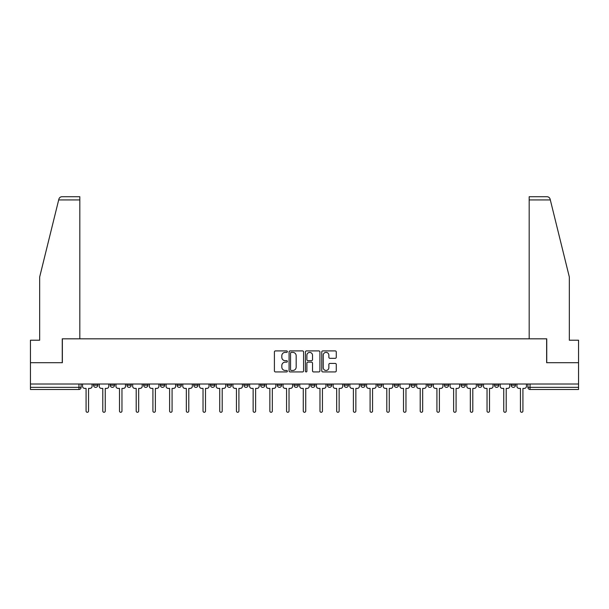 <?xml version="1.0" encoding="UTF-8"?>
<svg xmlns="http://www.w3.org/2000/svg" width="609" height="609" viewBox="0 0 609 609"><rect width="100%" height="100%" fill="white"/><g stroke="black" fill="none" stroke-linecap="round" stroke-linejoin="round"><path stroke-width="0.91" d="M287.364 351.644A0.738 0.738 0 0 0 286.633 350.906L275.458 350.906A1.051 1.051 0 0 0 274.408 351.956L274.408 370.881A1.051 1.051 0 0 0 275.458 371.932L286.633 371.932A0.738 0.738 0 0 0 287.364 371.193A0.738 0.738 0 0 0 286.633 370.462L285.187 370.462A3.365 3.365 0 0 1 281.822 367.098L281.822 365.522A3.365 3.365 0 0 1 285.187 362.157L286.633 362.157A0.738 0.738 0 0 0 287.364 361.419A0.738 0.738 0 0 0 286.633 360.68L285.187 360.68A3.365 3.365 0 0 1 281.822 357.323L281.822 355.74A3.365 3.365 0 0 1 285.187 352.383L286.633 352.383A0.738 0.738 0 0 0 287.364 351.644M511.187 385.192L511.187 384.013L511.187 385.192A2.139 2.139 0 0 0 513.334 387.339A2.139 2.139 0 0 1 511.187 385.192L515.473 385.192A2.139 2.139 0 0 1 513.334 387.339A2.139 2.139 0 0 0 515.473 385.192L515.473 384.013M494.485 384.013L494.485 385.192L498.763 385.192A2.139 2.139 0 0 1 496.624 387.339A2.139 2.139 0 0 1 494.485 385.192L494.485 384.013M427.655 385.192L427.655 384.013L427.655 385.192A2.139 2.139 0 0 0 429.802 387.339A2.139 2.139 0 0 1 427.655 385.192L431.941 385.192A2.139 2.139 0 0 1 429.802 387.339A2.139 2.139 0 0 0 431.941 385.192L431.941 384.013L431.941 385.192M277.301 384.013L277.301 385.192L281.579 385.192A2.139 2.139 0 0 1 279.44 387.339A2.139 2.139 0 0 1 277.301 385.192L277.301 384.013M227.18 384.013L227.18 385.192L231.466 385.192A2.139 2.139 0 0 1 229.319 387.339A2.139 2.139 0 0 1 227.18 385.192L227.18 384.013M193.769 384.013L193.769 385.192L198.047 385.192A2.139 2.139 0 0 1 195.908 387.339A2.139 2.139 0 0 1 193.769 385.192L193.769 384.013M177.059 384.013L177.059 385.192L181.345 385.192A2.139 2.139 0 0 1 179.198 387.339A2.139 2.139 0 0 1 177.059 385.192L177.059 384.013M143.648 384.013L143.648 385.192L147.934 385.192A2.139 2.139 0 0 1 145.787 387.339A2.139 2.139 0 0 1 143.648 385.192L143.648 384.013M335.224 358.32A1.051 1.051 0 0 0 336.275 357.27L336.275 351.956A1.051 1.051 0 0 0 335.224 350.906L322.816 350.906A1.051 1.051 0 0 0 321.765 351.956L321.765 370.881A1.051 1.051 0 0 0 322.816 371.932L335.224 371.932A1.051 1.051 0 0 0 336.275 370.881L336.275 364.471A1.051 1.051 0 0 0 335.224 363.421L329.911 363.421A1.051 1.051 0 0 0 328.86 364.471L328.86 367.646A2.809 2.809 0 0 1 326.051 370.462A2.809 2.809 0 0 1 323.234 367.646L323.234 355.192A2.809 2.809 0 0 1 326.051 352.383A2.809 2.809 0 0 1 328.86 355.192L328.86 357.27A1.051 1.051 0 0 0 329.911 358.32L335.224 358.32M58.677 199.927L58.867 199.158C59.355 197.636 60.398 196.821 61.989 196.715L79.817 196.715L79.817 199.927L58.677 199.927L39.661 277.034L39.661 340.218L30.45 340.218L30.45 362.705L62.362 362.705L62.362 338.825L546.638 338.825L546.638 362.705L578.55 362.705L578.55 384.013L30.45 384.013L30.45 387.339L81.104 387.339L81.104 384.013L81.104 387.339A2.139 2.139 0 0 1 78.964 389.478L30.45 389.478L30.45 387.339M79.817 199.927L79.817 338.825L62.255 338.825L62.255 362.705L30.45 362.705L30.45 384.013M303.579 351.956A1.051 1.051 0 0 0 302.528 350.906L290.128 350.906A1.051 1.051 0 0 0 289.077 351.956L289.077 370.881A1.051 1.051 0 0 0 290.128 371.932L302.528 371.932A1.051 1.051 0 0 0 303.579 370.881L303.579 351.956M306.472 350.906L318.872 350.906A1.051 1.051 0 0 1 319.923 351.956L319.923 370.881A1.051 1.051 0 0 1 318.872 371.932L313.566 371.932A1.051 1.051 0 0 1 312.516 370.881L312.516 363.208A1.051 1.051 0 0 0 311.465 362.157L307.941 362.157A1.051 1.051 0 0 0 306.89 363.208L306.89 371.193A0.738 0.738 0 0 1 306.152 371.932A0.738 0.738 0 0 1 305.421 371.193L305.421 351.956A1.051 1.051 0 0 1 306.472 350.906M527.896 384.013L527.896 387.339L578.55 387.339L578.55 389.478L530.036 389.478A2.139 2.139 0 0 1 527.896 387.339L527.896 384.013M578.55 384.013L578.55 387.339M498.763 384.013L498.763 385.192L498.763 384.013M477.776 384.013L477.776 385.192L482.062 385.192L482.062 384.013L482.062 385.192A2.139 2.139 0 0 1 479.915 387.339A2.139 2.139 0 0 1 477.776 385.192A2.139 2.139 0 0 0 479.915 387.339M465.352 384.013L465.352 385.192A2.139 2.139 0 0 1 463.213 387.339A2.139 2.139 0 0 1 461.066 385.192L465.352 385.192M461.066 384.013L461.066 385.192M444.364 384.013L444.364 385.192L448.65 385.192L448.65 384.013L448.65 385.192A2.139 2.139 0 0 1 446.504 387.339A2.139 2.139 0 0 1 444.364 385.192A2.139 2.139 0 0 0 446.504 387.339M410.953 384.013L410.953 385.192L415.231 385.192L415.231 384.013L415.231 385.192A2.139 2.139 0 0 1 413.092 387.339A2.139 2.139 0 0 1 410.953 385.192A2.139 2.139 0 0 0 413.092 387.339M398.53 385.192L398.53 384.013L398.53 385.192A2.139 2.139 0 0 1 396.383 387.339A2.139 2.139 0 0 1 394.244 385.192L398.53 385.192A2.139 2.139 0 0 1 396.383 387.339M394.244 384.013L394.244 385.192M381.82 384.013L381.82 385.192A2.139 2.139 0 0 1 379.681 387.339A2.139 2.139 0 0 1 377.534 385.192L381.82 385.192A2.139 2.139 0 0 1 379.681 387.339M377.534 384.013L377.534 385.192M365.111 384.013L365.111 385.192A2.139 2.139 0 0 1 362.972 387.339A2.139 2.139 0 0 1 360.832 385.192L365.111 385.192M360.832 384.013L360.832 385.192M348.409 384.013L348.409 385.192A2.139 2.139 0 0 1 346.27 387.339A2.139 2.139 0 0 1 344.123 385.192L348.409 385.192M344.123 384.013L344.123 385.192M331.699 384.013L331.699 385.192A2.139 2.139 0 0 1 329.56 387.339A2.139 2.139 0 0 1 327.421 385.192L331.699 385.192M327.421 384.013L327.421 385.192M314.998 384.013L314.998 385.192A2.139 2.139 0 0 1 312.851 387.339A2.139 2.139 0 0 1 310.712 385.192A2.139 2.139 0 0 0 312.851 387.339M310.712 384.013L310.712 385.192L314.998 385.192M298.288 384.013L298.288 385.192A2.139 2.139 0 0 1 296.149 387.339A2.139 2.139 0 0 1 294.002 385.192A2.139 2.139 0 0 0 296.149 387.339M294.002 384.013L294.002 385.192L298.288 385.192M281.579 384.013L281.579 385.192A2.139 2.139 0 0 1 279.44 387.339M264.877 384.013L264.877 385.192A2.139 2.139 0 0 1 262.73 387.339A2.139 2.139 0 0 1 260.591 385.192L264.877 385.192M260.591 384.013L260.591 385.192M248.167 384.013L248.167 385.192A2.139 2.139 0 0 1 246.028 387.339A2.139 2.139 0 0 1 243.889 385.192L248.167 385.192L248.167 384.013M243.889 384.013L243.889 385.192M231.466 384.013L231.466 385.192M214.756 384.013L214.756 385.192A2.139 2.139 0 0 1 212.617 387.339A2.139 2.139 0 0 1 210.47 385.192L214.756 385.192L214.756 384.013M210.47 384.013L210.47 385.192M198.047 384.013L198.047 385.192L198.047 384.013M181.345 385.192L181.345 384.013L181.345 385.192A2.139 2.139 0 0 1 179.198 387.339M164.636 384.013L164.636 385.192A2.139 2.139 0 0 1 162.496 387.339A2.139 2.139 0 0 1 160.35 385.192A2.139 2.139 0 0 0 162.496 387.339A2.139 2.139 0 0 0 164.636 385.192L164.636 384.013M160.35 384.013L160.35 385.192L164.636 385.192M147.934 384.013L147.934 385.192M131.224 384.013L131.224 385.192A2.139 2.139 0 0 1 129.085 387.339A2.139 2.139 0 0 1 126.938 385.192A2.139 2.139 0 0 0 129.085 387.339A2.139 2.139 0 0 0 131.224 385.192L126.938 385.192L126.938 384.013M110.237 384.013L110.237 385.192L114.515 385.192L114.515 384.013L114.515 385.192A2.139 2.139 0 0 1 112.376 387.339A2.139 2.139 0 0 1 110.237 385.192A2.139 2.139 0 0 0 112.376 387.339M93.527 384.013L93.527 385.192L97.813 385.192L97.813 384.013L97.813 385.192A2.139 2.139 0 0 1 95.666 387.339A2.139 2.139 0 0 1 93.527 385.192A2.139 2.139 0 0 0 95.666 387.339M78.964 384.013L78.964 389.478A2.139 2.139 0 0 0 81.104 387.339M291.285 352.383A0.738 0.738 0 0 0 290.546 353.113L290.546 369.724A0.738 0.738 0 0 0 291.285 370.462L292.807 370.462A3.365 3.365 0 0 0 296.172 367.098L296.172 355.74A3.365 3.365 0 0 0 292.807 352.383L291.285 352.383M312.516 355.245A2.809 2.809 0 0 0 309.707 352.428A2.809 2.809 0 0 0 306.89 355.245L306.89 359.63A1.051 1.051 0 0 0 307.941 360.68L311.465 360.68A1.051 1.051 0 0 0 312.516 359.63L312.516 355.245M82.55 386.266L82.55 384.013L82.55 386.266A2.139 2.139 0 0 0 84.689 388.405L86.082 388.405L86.082 411.06A1.233 1.233 0 0 0 87.315 412.285A1.233 1.233 0 0 0 88.549 411.06L88.549 388.405L89.942 388.405A2.139 2.139 0 0 0 92.081 386.266L92.081 384.013L92.081 386.266M84.689 388.405L86.082 388.405L86.082 411.06M88.549 411.06L88.549 388.405L89.942 388.405M99.259 386.266L99.259 384.013L99.259 386.266A2.139 2.139 0 0 0 101.398 388.405L102.792 388.405L102.792 411.06A1.233 1.233 0 0 0 104.025 412.285A1.233 1.233 0 0 0 105.25 411.06L105.25 388.405L106.644 388.405A2.139 2.139 0 0 0 108.79 386.266L108.79 384.013L108.79 386.266M115.961 386.266L115.961 384.013L115.961 386.266A2.139 2.139 0 0 0 118.108 388.405L119.501 388.405L119.501 411.06A1.233 1.233 0 0 0 120.727 412.285A1.233 1.233 0 0 0 121.96 411.06L121.96 388.405L123.353 388.405A2.139 2.139 0 0 0 125.492 386.266L125.492 384.013L125.492 386.266M550.323 199.927L550.133 199.158C549.645 197.636 548.602 196.821 547.011 196.715L529.183 196.715L529.183 338.825L546.745 338.825L546.745 362.705L578.55 362.705L578.55 340.218L569.339 340.218L569.339 277.034L550.323 199.927L529.183 199.927M101.398 388.405L102.792 388.405L102.792 411.06M105.25 411.06L105.25 388.405L106.644 388.405M118.108 388.405L119.501 388.405L119.501 411.06M121.96 411.06L121.96 388.405L123.353 388.405M132.671 386.266L132.671 384.013L132.671 386.266A2.139 2.139 0 0 0 134.81 388.405L136.203 388.405L136.203 411.06A1.233 1.233 0 0 0 137.436 412.285A1.233 1.233 0 0 0 138.669 411.06L138.669 388.405L140.062 388.405A2.139 2.139 0 0 0 142.202 386.266L142.202 384.013L142.202 386.266M149.38 386.266L149.38 384.013L149.38 386.266A2.139 2.139 0 0 0 151.519 388.405L152.912 388.405L152.912 411.06A1.233 1.233 0 0 0 154.146 412.285A1.233 1.233 0 0 0 155.371 411.06L155.371 388.405L156.764 388.405A2.139 2.139 0 0 0 158.911 386.266L158.911 384.013L158.911 386.266M166.082 386.266L166.082 384.013L166.082 386.266A2.139 2.139 0 0 0 168.221 388.405L169.614 388.405L169.614 411.06A1.233 1.233 0 0 0 170.847 412.285A1.233 1.233 0 0 0 172.081 411.06L172.081 388.405L173.474 388.405A2.139 2.139 0 0 0 175.613 386.266L175.613 384.013L175.613 386.266M134.81 388.405L136.203 388.405L136.203 411.06M138.669 411.06L138.669 388.405L140.062 388.405M151.519 388.405L152.912 388.405L152.912 411.06M155.371 411.06L155.371 388.405L156.764 388.405M168.221 388.405L169.614 388.405L169.614 411.06M172.081 411.06L172.081 388.405L173.474 388.405M182.791 386.266L182.791 384.013L182.791 386.266A2.139 2.139 0 0 0 184.93 388.405L186.324 388.405L186.324 411.06A1.233 1.233 0 0 0 187.557 412.285A1.233 1.233 0 0 0 188.79 411.06L188.79 388.405L190.175 388.405A2.139 2.139 0 0 0 192.322 386.266L192.322 384.013L192.322 386.266M184.93 388.405L186.324 388.405L186.324 411.06M188.79 411.06L188.79 388.405L190.175 388.405M199.493 386.266L199.493 384.013L199.493 386.266A2.139 2.139 0 0 0 201.64 388.405L203.033 388.405L203.033 411.06A1.233 1.233 0 0 0 204.259 412.285A1.233 1.233 0 0 0 205.492 411.06L205.492 388.405L206.885 388.405A2.139 2.139 0 0 0 209.024 386.266L209.024 384.013L209.024 386.266M201.64 388.405L203.033 388.405L203.033 411.06M205.492 411.06L205.492 388.405L206.885 388.405M216.203 386.266L216.203 384.013L216.203 386.266A2.139 2.139 0 0 0 218.342 388.405L219.735 388.405L219.735 411.06A1.233 1.233 0 0 0 220.968 412.285A1.233 1.233 0 0 0 222.201 411.06L222.201 388.405L223.594 388.405A2.139 2.139 0 0 0 225.733 386.266L225.733 384.013L225.733 386.266M218.342 388.405L219.735 388.405L219.735 411.06M222.201 411.06L222.201 388.405L223.594 388.405M232.912 386.266L232.912 384.013L232.912 386.266A2.139 2.139 0 0 0 235.051 388.405L236.444 388.405L236.444 411.06A1.233 1.233 0 0 0 237.677 412.285A1.233 1.233 0 0 0 238.903 411.06L238.903 388.405L240.296 388.405A2.139 2.139 0 0 0 242.443 386.266L242.443 384.013L242.443 386.266M235.051 388.405L236.444 388.405L236.444 411.06M238.903 411.06L238.903 388.405L240.296 388.405M249.614 386.266L249.614 384.013L249.614 386.266A2.139 2.139 0 0 0 251.761 388.405L253.146 388.405L253.146 411.06A1.233 1.233 0 0 0 254.379 412.285A1.233 1.233 0 0 0 255.613 411.06L255.613 388.405L257.006 388.405A2.139 2.139 0 0 0 259.145 386.266L259.145 384.013L259.145 386.266M266.323 386.266L266.323 384.013L266.323 386.266A2.139 2.139 0 0 0 268.462 388.405L269.856 388.405L269.856 411.06A1.233 1.233 0 0 0 271.089 412.285A1.233 1.233 0 0 0 272.322 411.06L272.322 388.405L273.707 388.405A2.139 2.139 0 0 0 275.854 386.266L275.854 384.013L275.854 386.266M283.025 386.266L283.025 384.013L283.025 386.266A2.139 2.139 0 0 0 285.172 388.405L286.565 388.405L286.565 411.06A1.233 1.233 0 0 0 287.791 412.285A1.233 1.233 0 0 0 289.024 411.06L289.024 388.405L290.417 388.405A2.139 2.139 0 0 0 292.556 386.266L292.556 384.013L292.556 386.266M299.735 386.266L299.735 384.013L299.735 386.266A2.139 2.139 0 0 0 301.874 388.405L303.267 388.405L303.267 411.06A1.233 1.233 0 0 0 304.5 412.285A1.233 1.233 0 0 0 305.733 411.06L305.733 388.405L307.126 388.405A2.139 2.139 0 0 0 309.265 386.266L309.265 384.013L309.265 386.266M316.444 386.266L316.444 384.013L316.444 386.266A2.139 2.139 0 0 0 318.583 388.405L319.976 388.405L319.976 411.06A1.233 1.233 0 0 0 321.209 412.285A1.233 1.233 0 0 0 322.435 411.06L322.435 388.405L323.828 388.405A2.139 2.139 0 0 0 325.975 386.266L325.975 384.013L325.975 386.266M333.146 386.266L333.146 384.013L333.146 386.266A2.139 2.139 0 0 0 335.293 388.405L336.678 388.405L336.678 411.06A1.233 1.233 0 0 0 337.911 412.285A1.233 1.233 0 0 0 339.144 411.06L339.144 388.405L340.538 388.405A2.139 2.139 0 0 0 342.677 386.266L342.677 384.013L342.677 386.266M251.761 388.405L253.146 388.405L253.146 411.06M255.613 411.06L255.613 388.405L257.006 388.405M268.462 388.405L269.856 388.405L269.856 411.06M272.322 411.06L272.322 388.405L273.707 388.405M285.172 388.405L286.565 388.405L286.565 411.06M289.024 411.06L289.024 388.405L290.417 388.405M301.874 388.405L303.267 388.405L303.267 411.06M305.733 411.06L305.733 388.405L307.126 388.405M318.583 388.405L319.976 388.405L319.976 411.06M322.435 411.06L322.435 388.405L323.828 388.405M335.293 388.405L336.678 388.405L336.678 411.06M339.144 411.06L339.144 388.405L340.538 388.405M349.855 386.266L349.855 384.013L349.855 386.266A2.139 2.139 0 0 0 351.994 388.405L353.387 388.405L353.387 411.06A1.233 1.233 0 0 0 354.621 412.285A1.233 1.233 0 0 0 355.854 411.06L355.854 388.405L357.239 388.405A2.139 2.139 0 0 0 359.386 386.266L359.386 384.013L359.386 386.266M351.994 388.405L353.387 388.405L353.387 411.06M355.854 411.06L355.854 388.405L357.239 388.405M366.557 386.266L366.557 384.013L366.557 386.266A2.139 2.139 0 0 0 368.704 388.405L370.097 388.405L370.097 411.06A1.233 1.233 0 0 0 371.323 412.285A1.233 1.233 0 0 0 372.556 411.06L372.556 388.405L373.949 388.405A2.139 2.139 0 0 0 376.088 386.266L376.088 384.013L376.088 386.266M368.704 388.405L370.097 388.405L370.097 411.06M372.556 411.06L372.556 388.405L373.949 388.405M383.267 386.266L383.267 384.013L383.267 386.266A2.139 2.139 0 0 0 385.406 388.405L386.799 388.405L386.799 411.06A1.233 1.233 0 0 0 388.032 412.285A1.233 1.233 0 0 0 389.265 411.06L389.265 388.405L390.658 388.405A2.139 2.139 0 0 0 392.797 386.266L392.797 384.013L392.797 386.266M385.406 388.405L386.799 388.405L386.799 411.06M389.265 411.06L389.265 388.405L390.658 388.405M399.976 386.266L399.976 384.013L399.976 386.266A2.139 2.139 0 0 0 402.115 388.405L403.508 388.405L403.508 411.06A1.233 1.233 0 0 0 404.741 412.285A1.233 1.233 0 0 0 405.967 411.06L405.967 388.405L407.36 388.405A2.139 2.139 0 0 0 409.507 386.266L409.507 384.013L409.507 386.266M402.115 388.405L403.508 388.405L403.508 411.06M405.967 411.06L405.967 388.405L407.36 388.405M416.678 386.266L416.678 384.013L416.678 386.266A2.139 2.139 0 0 0 418.825 388.405L420.21 388.405L420.21 411.06A1.233 1.233 0 0 0 421.443 412.285A1.233 1.233 0 0 0 422.676 411.06L422.676 388.405L424.07 388.405A2.139 2.139 0 0 0 426.209 386.266L426.209 384.013L426.209 386.266M418.825 388.405L420.21 388.405L420.21 411.06M422.676 411.06L422.676 388.405L424.07 388.405M433.387 386.266L433.387 384.013L433.387 386.266A2.139 2.139 0 0 0 435.526 388.405L436.919 388.405L436.919 411.06A1.233 1.233 0 0 0 438.153 412.285A1.233 1.233 0 0 0 439.386 411.06L439.386 388.405L440.779 388.405A2.139 2.139 0 0 0 442.918 386.266L442.918 384.013L442.918 386.266M435.526 388.405L436.919 388.405L436.919 411.06M439.386 411.06L439.386 388.405L440.779 388.405M450.089 386.266L450.089 384.013L450.089 386.266A2.139 2.139 0 0 0 452.236 388.405L453.629 388.405L453.629 411.06A1.233 1.233 0 0 0 454.854 412.285A1.233 1.233 0 0 0 456.088 411.06L456.088 388.405L457.481 388.405A2.139 2.139 0 0 0 459.62 386.266L459.62 384.013L459.62 386.266M452.236 388.405L453.629 388.405L453.629 411.06M456.088 411.06L456.088 388.405L457.481 388.405M466.799 386.266L466.799 384.013L466.799 386.266A2.139 2.139 0 0 0 468.938 388.405L470.331 388.405L470.331 411.06A1.233 1.233 0 0 0 471.564 412.285A1.233 1.233 0 0 0 472.797 411.06L472.797 388.405L474.19 388.405A2.139 2.139 0 0 0 476.329 386.266L476.329 384.013L476.329 386.266M468.938 388.405L470.331 388.405L470.331 411.06M472.797 411.06L472.797 388.405L474.19 388.405M483.508 386.266L483.508 384.013L483.508 386.266A2.139 2.139 0 0 0 485.647 388.405L487.04 388.405L487.04 411.06A1.233 1.233 0 0 0 488.273 412.285A1.233 1.233 0 0 0 489.499 411.06L489.499 388.405L490.892 388.405A2.139 2.139 0 0 0 493.039 386.266L493.039 384.013L493.039 386.266M485.647 388.405L487.04 388.405L487.04 411.06M489.499 411.06L489.499 388.405L490.892 388.405M500.21 386.266L500.21 384.013L500.21 386.266A2.139 2.139 0 0 0 502.356 388.405L503.75 388.405L503.75 411.06A1.233 1.233 0 0 0 504.975 412.285A1.233 1.233 0 0 0 506.208 411.06L506.208 388.405L507.601 388.405A2.139 2.139 0 0 0 509.741 386.266L509.741 384.013L509.741 386.266M502.356 388.405L503.75 388.405L503.75 411.06M506.208 411.06L506.208 388.405L507.601 388.405M516.919 386.266L516.919 384.013L516.919 386.266A2.139 2.139 0 0 0 519.058 388.405L520.451 388.405L520.451 411.06A1.233 1.233 0 0 0 521.685 412.285A1.233 1.233 0 0 0 522.918 411.06L522.918 388.405L524.311 388.405A2.139 2.139 0 0 0 526.45 386.266L526.45 384.013L526.45 386.266M519.058 388.405L520.451 388.405L520.451 411.06M522.918 411.06L522.918 388.405L524.311 388.405M530.036 384.013L530.036 389.478"/></g></svg>

